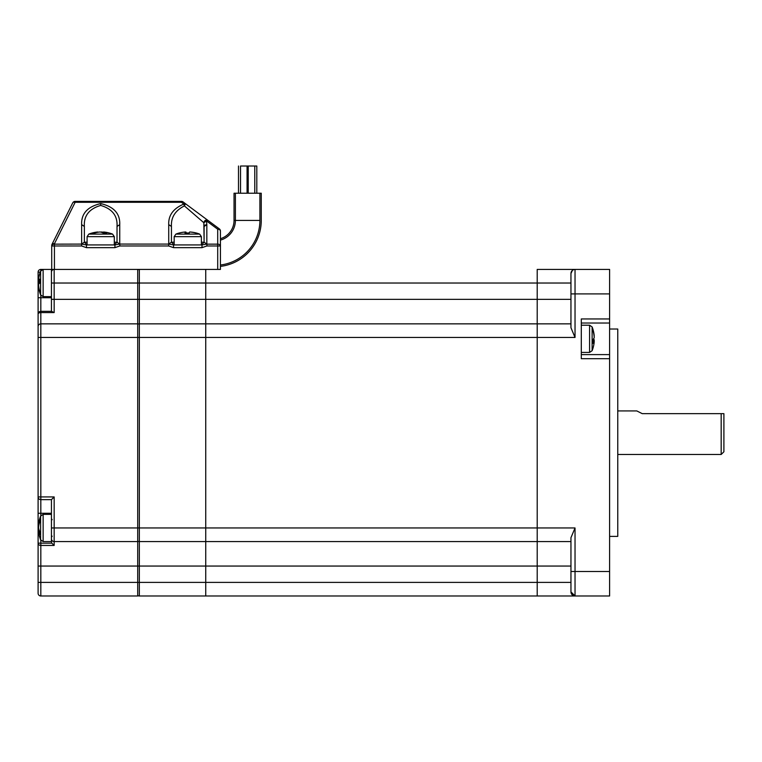 <?xml version="1.0" encoding="UTF-8"?>
<svg xmlns="http://www.w3.org/2000/svg" width="762" height="762" viewBox="0 0 762 762"><rect width="100%" height="100%" fill="white"/><g stroke="black" fill="none" stroke-linecap="round" stroke-linejoin="round"><path stroke-width="1.14" d="M617.763 410.937L636.813 410.937L642.261 413.661L721.176 413.661L721.176 454.476L617.763 454.476M721.176 413.661L723.9 413.661L723.9 451.761L721.176 454.476M256.804 193.224L256.804 166.011L240.535 166.011L240.535 193.224L240.535 166.011M238.496 193.224L238.496 166.011L238.496 193.224M220.437 266.376A46.263 46.263 0 0 0 261.261 220.437L261.261 193.224L234.039 193.224L234.039 220.437L235.401 220.437L235.401 193.224M119.739 224.628L117.024 226.457L117.024 242.211L114.3 244.926L87.087 244.926L84.363 242.211L84.363 226.457C83.687 215.837 89.125 208.836 100.689 205.435C112.262 208.836 117.7 215.846 117.024 226.457L117.024 242.211L119.739 244.069L114.929 244.926L86.458 244.926L81.563 244.088L84.363 242.211L84.363 226.457L81.639 224.628C81.182 213.646 87.525 206.635 100.689 203.606C113.862 206.635 120.206 213.646 119.739 224.628L119.739 244.069M196.063 215.998L203.854 222.752C204.454 220.304 205.892 219.57 208.15 220.561A2.724 1.295 126.6 0 0 206.531 220.923L203.854 222.752L204.111 242.211A2.724 2.724 0 0 1 204.102 242.316M201.501 244.926A2.724 2.724 0 0 1 201.387 244.926L174.174 244.926L171.45 242.211L171.45 226.457L168.726 224.628C168.307 215.303 173.345 208.455 183.842 204.064L184.404 205.892C175.231 210.56 170.907 217.418 171.45 226.457M201.387 236.639L199.654 234.105L175.908 234.105L174.174 236.639L201.387 236.639L201.387 244.926L204.111 242.211L206.94 244.154L217.713 244.154A2.724 1.829 0 0 1 220.437 245.974L220.437 238.687A19.05 19.05 0 0 0 234.039 220.437M203.854 222.752L184.404 205.892L185.461 203.711L183.061 201.92A2.724 2.724 0 0 0 181.432 201.387L181.432 202.282A2.724 1.295 126.6 0 1 183.061 201.92A2.724 2.724 0 0 0 181.432 201.387L75.162 201.387A2.724 2.724 0 0 0 72.723 202.892A2.724 1.715 26.6 0 1 75.162 202.282L75.162 201.387A2.724 2.724 0 0 0 72.723 202.892L51.997 244.354L72.723 202.892M204.892 225.171L206.826 224.628L206.826 244.069L202.006 244.926L173.546 244.926L168.65 244.088L171.45 242.211L174.174 242.211M51.997 244.354A2.724 2.724 0 0 0 51.711 245.574A2.724 2.724 0 0 1 51.997 244.354A2.724 1.715 26.6 0 1 54.426 243.745L75.162 202.282L181.432 202.282L183.842 204.064A2.724 1.295 126.6 0 1 185.461 203.711L219.342 228.876A2.724 1.295 126.6 0 0 217.713 229.229A2.724 1.829 0 0 1 220.437 231.057A2.724 2.724 0 0 0 219.342 228.876L208.15 220.561M51.711 245.574L51.711 245.574A2.724 1.829 0 0 1 54.426 243.745L54.426 245.974L51.711 245.974A2.724 1.829 0 0 1 54.426 244.154L81.563 244.088M119.758 244.069L168.65 244.088M204.111 238.944L204.111 226.457L204.111 238.944M86.458 244.926L86.458 247.65L81.61 245.974L81.534 244.154M51.711 245.974L51.711 269.424L51.711 245.974M137.703 269.862A3.267 3.267 -90 0 1 139.341 269.424L51.435 269.424L51.435 296.313M202.006 244.926L202.006 247.65L173.546 247.65L173.546 244.926M173.546 247.65L168.697 245.974L168.621 244.154M114.929 244.926L114.929 247.65L119.767 245.974L119.853 244.154M206.94 244.154L206.854 245.974L217.713 245.974L217.713 229.229L206.531 220.923L206.826 224.628L204.111 226.457M217.713 269.424L217.713 245.974L220.437 245.974L220.437 269.424L205.74 269.424L205.74 283.026L205.74 269.424L139.341 269.424L139.341 283.026L205.74 283.026L205.74 337.461L205.74 323.85L139.341 323.85A3.267 3.267 0 0 0 137.703 324.288A3.267 3.267 90 0 1 139.341 323.85L139.341 337.461L205.74 337.461L205.74 541.563L205.74 337.461L537.21 337.461L537.21 595.989L205.74 595.989L205.74 582.387L205.74 595.989L139.341 595.989A3.267 3.267 90 0 1 137.703 595.551A3.267 3.267 -90 0 0 139.341 595.989L139.341 582.387L205.74 582.387L205.74 566.061L205.74 582.387L537.21 582.387L537.21 595.989L575.034 595.989L570.957 591.912L570.957 582.387L537.21 582.387L537.21 323.85L205.74 323.85L205.74 283.026L537.21 283.026L537.21 323.85L537.21 299.361L137.703 299.361L137.703 323.85L40.824 323.85L40.824 311.334A2.724 2.724 0 0 0 38.1 314.049L38.1 326.574A2.724 2.724 0 0 1 40.824 323.85L40.824 337.461L38.1 337.461L38.1 496.929A2.724 2.724 0 0 0 40.824 499.653L51.435 499.653L54.159 496.929L38.1 496.929L38.1 593.274A2.724 2.724 0 0 0 40.824 595.989L40.824 543.154L38.1 543.154A2.724 2.286 -0 0 0 40.824 545.44L54.159 545.44L51.806 543.154L51.435 541.62M220.437 245.974L220.437 231.057M248.231 193.224L248.231 166.011L248.231 193.224M220.437 240.106A20.412 20.412 0 0 0 235.401 220.437L259.899 220.437L259.899 193.224M220.437 265.005A44.901 44.901 0 0 0 259.899 220.437M40.824 270.72L40.824 269.424L43.139 269.424L40.605 271.158L40.605 294.904L43.139 296.637L43.139 269.424L40.824 269.424A2.724 2.724 0 0 0 38.1 272.139L38.1 297.723L38.1 272.139L40.243 272.139M38.1 513.264L40.824 513.264L40.824 499.653L51.435 499.653L51.435 527.961L54.159 527.961L54.159 496.929M51.435 538.839A2.724 2.724 0 0 0 54.159 541.563L54.159 527.961L575.034 527.961L570.957 537.677L570.957 571.5L575.034 571.5L575.034 595.989L570.957 591.912L570.957 571.5M38.1 582.387L38.1 566.061L137.703 566.061L137.703 582.387L38.1 582.387M38.1 538.839L38.1 314.049A2.724 1.467 0 0 1 40.824 312.582L54.159 312.582L51.435 311.334L51.435 283.026L54.159 283.026L54.159 269.424A2.724 2.724 0 0 0 51.435 272.139M38.1 551.364L38.1 543.154M51.806 311.334L40.824 311.334L40.824 297.723L38.1 297.723L38.1 314.049M38.1 326.574L38.1 337.461M51.435 499.653L51.435 541.563L43.139 541.563L43.139 514.35L40.605 516.084L40.605 539.829L43.139 541.563M40.824 295.332L40.824 297.723L51.435 297.723L51.435 299.361L54.159 299.361L54.159 283.026L137.703 283.026L137.703 269.424M51.711 269.424L43.139 269.424M139.341 323.85L139.341 283.026L137.703 283.026L137.703 299.361L54.159 299.361L54.159 312.582M137.703 323.85L137.703 541.563L54.159 541.563L54.159 545.44M137.703 541.125A3.267 3.267 0 0 0 139.341 541.563L205.74 541.563L205.74 566.061L139.341 566.061L139.341 582.387L137.703 582.387L137.703 595.989L40.824 595.989M137.703 541.563L137.703 566.061L139.341 566.061L139.341 337.461L40.824 337.461L40.824 499.653M570.957 541.563L205.74 541.563L205.74 566.061L570.957 566.061M220.437 269.424L205.74 269.424M570.957 273.501L572.414 270.377L570.957 273.501A4.086 4.086 0 0 1 575.034 269.424L537.21 269.424L537.21 283.026L570.957 283.026L570.957 293.913L570.957 273.501A4.086 4.086 0 0 1 575.034 269.424L537.21 269.424L537.21 299.361L570.957 299.361M570.957 591.912A4.086 4.086 0 0 0 575.034 595.989L609.6 595.989L609.6 269.424L575.034 269.424L609.6 269.424M609.6 536.391L617.763 536.391L617.763 329.022L609.6 329.022M575.034 269.424L575.034 293.913L570.957 293.913L570.957 327.736L575.034 337.461L537.21 337.461L537.21 323.85L570.957 323.85L537.21 323.85M570.957 574.605L570.957 582.387M609.6 354.606L581.301 354.606L609.6 354.606M609.6 318.954L581.301 318.954L581.301 358.683L609.6 358.683M609.6 323.031L581.301 323.031M103.594 232.277A32.585 27.803 90 0 0 101.394 232A32.585 17.002 -90 0 0 100.689 232.115M104.737 232.115A32.585 27.803 90 0 0 103.594 232A32.585 17.002 -90 0 1 106.89 233.048A31.547 26.918 90 0 0 103.299 233.048A32.585 17.002 -90 0 0 99.993 232A32.585 27.803 90 0 0 94.593 233.048A31.547 16.459 -90 0 0 92.392 233.048A32.585 27.803 90 0 1 96.65 232.115A32.661 32.661 0 0 0 88.821 234.105L112.566 234.105A32.661 32.661 0 0 0 104.737 232.115M97.793 232.277L97.793 232A32.585 27.803 90 0 0 96.65 232.115M103.594 233.02L103.594 232M199.654 234.105A32.661 32.661 0 0 0 196.244 232.982A31.547 2.515 90 0 0 196.025 233.048A32.585 32.49 90 0 0 189.709 232A32.585 2.591 90 0 0 189.205 233.048A31.547 31.452 -90 0 0 185.004 233.048A32.585 2.591 90 0 1 185.509 232A32.585 32.49 90 0 0 179.203 233.048A31.547 2.515 -90 0 1 179.318 232.982A31.547 2.515 -90 0 1 179.432 232.982M185.509 232.029A32.585 32.49 90 0 1 185.842 232A32.585 2.591 90 0 1 186.328 232.982M187.776 232.982A31.547 31.452 90 0 1 189.224 232.982M190.052 232.029L190.052 232A32.585 32.49 90 0 1 196.129 232.982M185.509 233.02L185.509 232M185.842 233.001L185.842 232M39.405 530.904L38.51 530.904A32.585 19.288 180 0 0 39.548 534.648A31.547 25.432 180 0 1 39.548 531.247A32.585 19.288 180 0 1 38.51 527.504A32.585 26.27 180 0 1 39.548 522.408A31.547 18.669 -0 0 1 39.548 519.913A32.585 26.27 180 0 0 38.567 524.389A32.585 26.27 180 0 0 38.51 525.008L38.862 525.008M38.51 530.904A32.585 26.27 180 0 0 38.567 531.524A32.661 32.661 0 0 0 40.605 539.829M38.643 528.409L38.51 528.409A32.585 26.27 180 0 0 38.862 530.904M39.491 280.511L38.51 280.511A32.585 7.049 0 0 1 39.548 279.14A31.547 30.804 -0 0 0 39.481 281.207A31.547 30.804 -0 0 0 39.548 283.264A31.547 30.804 180 0 1 39.538 283.026M38.586 285.54L38.51 285.54A32.585 31.813 180 0 0 39.548 291.722A31.547 6.829 180 0 1 39.538 291.665A31.547 6.829 180 0 1 39.548 290.808A32.585 31.813 180 0 1 38.51 284.636A32.585 7.049 0 0 1 39.548 283.264M39.519 282.769A32.585 7.049 0 0 1 38.51 281.426A32.585 31.813 180 0 1 38.586 280.511M39.519 274.444A31.547 6.829 0 0 1 39.538 274.387A31.547 6.829 0 0 1 39.548 274.339A32.585 31.813 180 0 0 38.51 280.511M39.481 281.426L38.51 281.426M593.255 341.462L594.227 341.462A32.585 9.792 180 0 1 593.179 343.367A31.547 30.089 180 0 0 593.255 341.347A31.547 30.089 180 0 0 593.179 339.338A32.585 9.792 180 0 0 594.227 337.442A32.585 31.08 0 0 0 593.179 331.403A31.547 9.477 0 0 0 593.179 330.137A32.585 31.08 0 0 1 593.598 331.794A32.585 31.08 0 0 1 594.227 336.175L594.112 336.175M593.598 338.814A32.585 9.792 180 0 1 594.227 340.195A32.585 31.08 0 0 1 594.112 341.462M594.227 341.462A32.585 31.08 0 0 1 593.598 345.843A32.585 31.08 0 0 1 593.179 347.501M593.227 340.195L594.227 340.195M81.61 245.974L54.426 245.974L54.426 269.424M206.854 245.974L202.006 247.65M204.111 242.211L201.387 242.211M117.024 242.211L114.3 242.211M87.087 242.211L84.363 242.211M81.639 244.03L81.639 224.628M100.689 203.606L100.689 205.435M168.726 244.03L168.726 224.628M119.767 245.974L168.697 245.974M114.929 247.65L86.458 247.65M51.806 543.154L40.824 543.154L40.824 540.268M40.824 515.655L40.824 513.264L51.435 513.264M609.6 293.913L575.034 293.913L575.034 337.461M575.034 527.961L575.034 571.5L609.6 571.5M88.821 234.105L87.087 236.639L114.3 236.639L112.566 234.105M589.588 342.91L589.588 352.425L592.122 350.691L592.122 326.946L589.588 325.212L589.588 342.91M247.069 193.224L247.069 166.011L247.069 193.224M254.765 193.224L254.765 166.011M87.087 236.639L87.087 244.926M114.3 236.639L114.3 244.926M179.318 232.982A32.661 32.661 0 0 0 175.908 234.105M174.174 236.639L174.174 244.926M40.605 516.084A32.661 32.661 0 0 0 38.567 524.389M43.139 514.35L51.435 514.35M52.149 519.732L51.435 518.703M52.149 536.191L51.435 537.21M39.538 291.665A32.661 32.661 0 0 0 40.605 294.904M40.605 271.158A32.661 32.661 0 0 0 39.538 274.387M43.139 296.637L51.435 296.637M593.598 331.794A32.661 32.661 0 0 0 592.122 326.946M592.122 350.691A32.661 32.661 0 0 0 593.598 345.843M589.588 325.212L581.301 325.212M589.588 352.425L581.301 352.425"/></g></svg>
